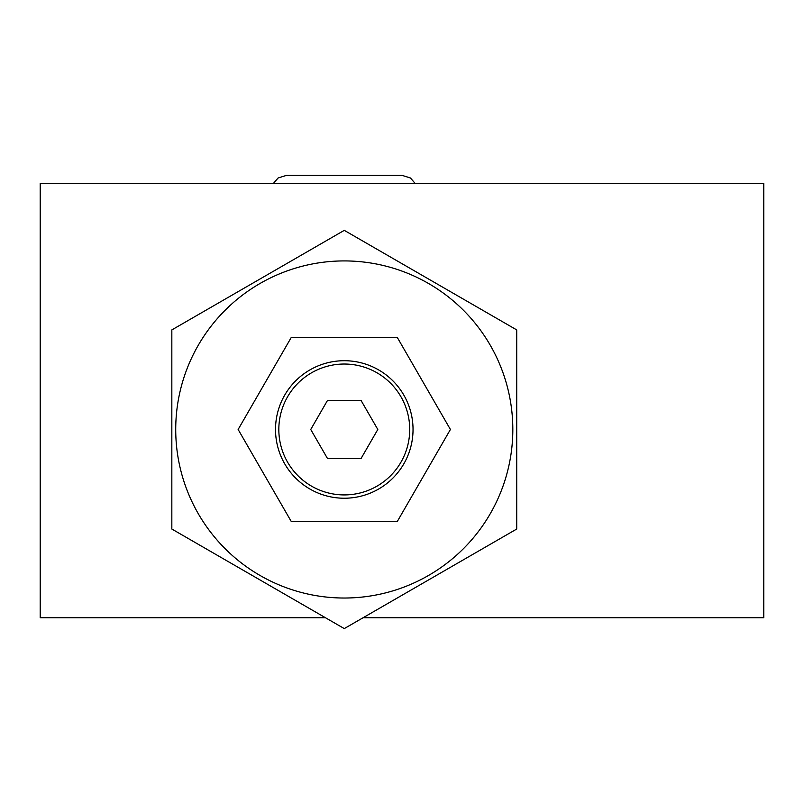 <?xml version="1.0" encoding="UTF-8"?>
<svg xmlns="http://www.w3.org/2000/svg" width="804" height="804" viewBox="0 0 804 804"><rect width="100%" height="100%" fill="white"/><g stroke="black" fill="none" stroke-linecap="round" stroke-linejoin="round"><path stroke-width="1.21" d="M363.096 617.723L763.8 617.723L763.8 183.493L40.2 183.493L40.2 617.723L325.449 617.723M516.721 529.032L344.273 628.597L171.835 529.032L171.835 329.911L344.273 230.356L516.721 329.911L516.721 529.032M344.273 260.918A168.549 168.549 0 0 1 512.821 429.477A168.549 168.549 0 0 1 344.273 598.025A168.549 168.549 0 0 1 175.724 429.477A168.549 168.549 0 0 1 344.273 260.918M397.347 521.394L450.411 429.477L397.347 337.549L291.199 337.549L238.135 429.477L291.199 521.394L397.347 521.394M275.521 429.477A68.752 68.752 0 0 0 344.273 498.229A68.752 68.752 0 0 0 413.035 429.477A68.752 68.752 0 0 0 344.273 360.715A68.752 68.752 0 0 0 275.521 429.477M278.827 429.477A65.446 65.446 0 0 0 344.273 494.922A65.446 65.446 0 0 0 409.718 429.477A65.446 65.446 0 0 0 344.273 364.031A65.446 65.446 0 0 0 278.827 429.477M361.046 458.521L377.81 429.477L361.046 400.432L327.499 400.432L310.736 429.477L327.499 458.521L361.046 458.521M415.206 183.493L410.462 177.996L402.181 175.403L286.365 175.403L278.083 177.996L273.34 183.493"/></g></svg>
